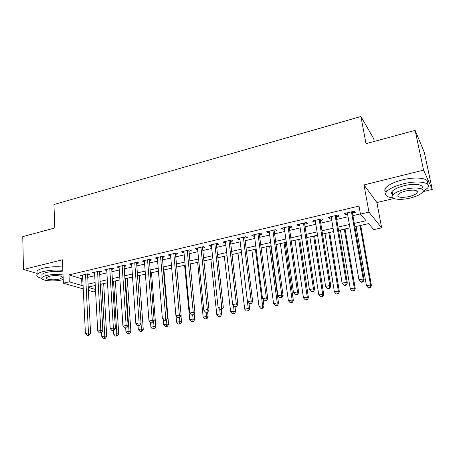 <?xml version="1.0" encoding="UTF-8"?>
<svg xmlns="http://www.w3.org/2000/svg" width="455" height="455" viewBox="0 0 455 455"><rect width="100%" height="100%" fill="white"/><g stroke="black" fill="none" stroke-linecap="round" stroke-linejoin="round"><path stroke-width="0.68" d="M95.584 291.473L93.696 291.888L88.401 290.375M374.26 141.437L373.743 138.73L360.917 116.508L53.952 204.517L54.81 227.966L22.75 236.645L23.467 269.479L37.083 273.438M360.917 116.508L366.008 143.672L415.136 130.363L424.305 152.368L432.25 189.428L423.577 170.13L363.989 184.929L368.965 212.138L381.648 227.875L373.731 229.638L368.596 223.638L354.866 226.744M363.989 184.929L376.905 202.538L393.933 198.505M392.79 197.823C386.437 197.066 384.304 195.087 386.38 191.891C389.076 188.757 394.701 186.078 403.255 183.86C418.407 179.987 432.404 182.603 427.569 188.069L422.883 191.652L432.25 189.428M376.905 202.538L381.648 227.875M415.136 130.363L423.577 170.13M87.616 275.002L89.703 274.519L87.644 273.853L80.507 275.531L82.634 276.174M99.588 272.198L101.704 271.703L99.685 271.021L92.439 272.727L94.606 273.37M111.754 269.349L113.898 268.848L111.924 268.149L104.559 269.878L106.766 270.52M124.107 266.459L126.291 265.947L124.357 265.225L116.872 266.983L119.119 267.625M136.659 263.519L138.877 262.996L136.989 262.256L129.385 264.042L131.677 264.685M149.416 260.527L151.669 259.998L149.826 259.242L142.096 261.056L144.434 261.693M162.384 257.49L164.67 256.956L162.879 256.171L155.018 258.019L157.402 258.656M175.562 254.408L177.888 253.862L176.142 253.054L168.157 254.931L169.931 255.721L170.579 255.573M188.956 251.268L191.322 250.711L189.627 249.886L181.511 251.791L183.234 252.605L183.985 252.434M202.577 248.077L204.983 247.514L203.345 246.661L195.087 248.601L196.759 249.437L197.606 249.238M216.426 244.83L218.878 244.261L217.291 243.385L208.89 245.359L210.511 246.218L211.461 245.996M230.514 241.531L233.005 240.951L231.476 240.052L222.933 242.06L224.497 242.942L225.555 242.691M244.841 238.175L247.372 237.584L245.905 236.663L237.22 238.704L238.721 239.609L239.893 239.336M259.418 234.763L261.995 234.16L260.59 233.21L251.746 235.286L253.19 236.219L254.476 235.917M274.246 231.288L276.868 230.674L275.531 229.701L266.533 231.817L267.91 232.772L269.314 232.442M289.34 227.75L292.008 227.13L290.734 226.129L281.577 228.279L282.891 229.263L284.415 228.905M304.696 224.156L307.415 223.519L306.209 222.489L296.893 224.679L298.139 225.691L299.788 225.305M320.331 220.493L323.096 219.845L321.964 218.787L312.477 221.016L313.654 222.057L315.434 221.642M336.251 216.762L339.066 216.102L338.008 215.016L328.351 217.285L329.448 218.355L331.365 217.905M354.286 223.399L366.087 220.709L360.451 214.117L359.012 206.069L69.001 274.871L81.638 278.761L82.747 278.5M87.735 277.34L94.731 275.713M99.725 274.553L106.908 272.881M111.896 271.72L119.278 270.003M124.266 268.842L131.848 267.079M136.836 265.913L144.622 264.105M149.61 262.945L157.601 261.085M162.589 259.924L170.801 258.013M175.784 256.853L184.218 254.891M189.195 253.731L197.857 251.717M202.833 250.557L211.734 248.487M216.705 247.332L225.845 245.205M230.81 244.051L240.2 241.867M245.154 240.712L254.8 238.465M259.748 237.317L269.661 235.007M274.598 233.859L284.784 231.487M289.71 230.344L300.175 227.91M305.095 226.761L315.85 224.258M320.752 223.121L331.803 220.55M336.694 219.412L348.052 216.768M352.921 215.636L360.411 213.89M352.454 212.968L355.327 212.297L354.348 211.177L344.509 213.492L345.533 214.589L347.592 214.106M83.254 288.902L63.364 283.209L62.437 259.799L23.467 269.479M63.364 283.209L69.291 281.827L81.968 285.541L83.077 285.285M69.001 274.871L69.291 281.827M360.451 214.117L368.965 212.138M88.247 287.378L95.476 289.499M349.963 227.853L338.537 230.44M333.617 231.555L322.498 234.069M317.567 235.184L306.75 237.635M301.801 238.75L291.274 241.133M286.32 242.253L276.077 244.574M271.106 245.694L261.136 247.952M256.165 249.078L246.462 251.274M237.999 253.185L244.693 309.133L248.254 308.45L241.451 252.406L232.033 254.538M227.045 255.664L217.854 257.746M212.855 258.878L203.908 260.903M198.909 262.034L190.196 264.002M185.191 265.134L176.716 267.051M171.706 268.188L163.453 270.054M158.437 271.186L150.406 273.006M145.39 274.137L137.569 275.912M132.553 277.044L124.937 278.767M119.921 279.905L112.51 281.582M107.494 282.714L100.276 284.347M95.26 285.484L88.23 287.071M88.082 284.147L95.101 282.544M100.106 281.4L107.317 279.757M112.322 278.614L119.728 276.924M124.738 275.781L132.342 274.046M137.347 272.903L145.156 271.123M150.167 269.98L158.186 268.149M163.191 267.005L171.433 265.129M176.432 263.985L184.901 262.052M189.894 260.914L198.59 258.929M203.584 257.792L212.519 255.75M217.507 254.612L226.681 252.519M231.663 251.382L241.093 249.232M246.07 248.094L255.755 245.882M260.721 244.75L270.674 242.481M275.633 241.349L285.854 239.017M290.802 237.885L301.312 235.491M306.249 234.365L317.05 231.896M321.975 230.776L333.071 228.239M337.98 227.119L349.389 224.52M81.638 278.761L81.968 285.541M345.311 213.304L345.533 214.589M329.238 217.081L329.448 218.355M313.455 220.789L313.654 222.057M297.951 224.429L298.139 225.691M282.714 228.012L282.891 229.263M267.745 231.527L267.91 232.772M253.031 234.985L253.19 236.219M238.574 238.386L238.721 239.609M224.361 241.724L224.497 242.942M210.381 245.006L210.511 246.218M196.64 248.237L196.759 249.437M183.12 251.416L183.234 252.605M169.829 254.538L169.931 255.721M156.748 257.615L156.844 258.787M143.882 260.635L143.968 261.807M131.216 263.61L131.302 264.77M118.755 266.539L118.835 267.694M106.493 269.423L106.561 270.566M94.418 272.261L94.481 273.398M82.531 275.053L82.588 276.185M351.465 211.854L363.192 278.995L358.938 279.825L347.37 212.821M352.233 211.677L364.148 279.768L363.192 278.995L362.584 281.645L360.883 281.981L361.27 282.282L362.965 281.952L362.584 281.645M362.965 281.952L364.148 279.768M358.938 279.825L360.883 281.981M356.055 226.476L366.463 285.74L370.552 284.955L371.428 285.66L360.713 225.424M369.955 287.486L368.322 287.799L368.675 288.078L370.307 287.765L369.955 287.486L370.552 284.955L360.013 225.583M368.322 287.799L366.463 285.74M371.428 285.66L370.307 287.765M427.029 183.786C430.942 178.479 417.099 176.108 402.459 179.884C393.922 182.119 388.314 184.827 385.635 188C384.373 189.729 384.526 191.157 386.102 192.294M392.71 194.706C391.306 193.881 391.095 192.801 392.079 191.47C394.041 189.195 398.108 187.267 404.279 185.674C415.125 182.91 425.192 184.764 421.728 188.711M417.536 191.714L416.973 191.987M409.995 198.09C416.223 196.549 420.386 194.615 422.479 192.289C425.96 188.393 415.881 186.578 405.013 189.32C398.83 190.901 394.752 192.812 392.779 195.058C389.366 199.034 399.41 200.7 409.995 198.09M405.928 190.929C401.936 191.942 399.302 193.176 398.017 194.632C397.192 197.407 400.9 198.056 409.136 196.583C413.146 195.582 415.819 194.342 417.15 192.852C418.014 190.076 414.272 189.434 405.928 190.929M391.846 194.006L392.591 194.075M62.853 270.338C56.147 269.718 49.686 270.111 43.475 271.498C40.142 272.329 38.021 273.296 37.111 274.405C36.042 276.037 37.594 277.334 41.758 278.312M62.722 267.022C56.022 266.385 49.572 266.767 43.373 268.166C40.046 269.002 37.93 269.98 37.02 271.106L37.071 273.051M41.974 275.895L41.928 274.513C42.594 273.711 44.129 273.011 46.541 272.414C52.245 271.208 57.705 271.055 62.921 271.959M63.04 274.996C57.819 274.115 52.353 274.274 46.637 275.468C44.22 276.066 42.685 276.759 42.019 277.55C39.278 280.473 53.383 282.066 61.823 279.91L63.217 279.541M49.407 276.282L46.416 277.624C44.636 279.495 53.724 280.542 59.195 279.142L62.238 277.783C64.075 275.946 54.975 274.843 49.407 276.282M41.667 275.076L41.951 275.138M335.181 215.681L346.295 282.31L342.12 283.129L331.155 216.625M336.035 215.482L347.336 283.055L346.295 282.31L345.715 284.932L344.043 285.257L344.463 285.552L346.13 285.228L345.715 284.932M346.13 285.228L347.336 283.055M342.12 283.129L344.043 285.257M319.188 219.441L329.71 285.564L325.609 286.366L315.235 220.368M320.127 219.219L330.83 286.286L329.71 285.564L329.158 288.157L327.52 288.476L327.97 288.76L329.608 288.442L329.158 288.157M329.608 288.442L330.83 286.286M325.609 286.366L327.52 288.476M303.479 223.132L313.432 288.76L309.406 289.545L299.6 224.042M304.503 222.893L314.627 289.46L313.432 288.76L312.903 291.325L311.294 291.638L313.387 291.598L312.903 291.325M313.387 291.598L314.627 289.46M309.406 289.545L311.294 291.638M288.055 226.755L297.445 291.894L293.498 292.667L284.238 227.654M289.158 226.499L298.719 292.571L297.445 291.894L296.95 294.436L295.369 294.743L295.881 295.005L297.462 294.698L296.95 294.436M297.462 294.698L298.719 292.571M293.498 292.667L295.369 294.743M340.397 230.02L350.287 288.845L354.303 288.078L355.258 288.76L345.072 228.962M353.734 290.58L352.13 290.887L354.121 290.853L353.734 290.58L354.303 288.078L344.287 229.138M352.13 290.887L350.287 288.845M355.258 288.76L354.121 290.853M325.012 233.5L334.397 291.9L338.344 291.143L339.373 291.803L329.699 232.442M337.803 293.623L336.222 293.924L338.219 293.885L337.803 293.623L338.344 291.143L328.834 232.636M336.222 293.924L334.397 291.9M339.373 291.803L338.219 293.885M309.889 236.924L318.79 294.897L322.669 294.152L323.767 294.795L314.587 235.861M322.151 296.609L320.599 296.905L322.595 296.859L322.151 296.609L322.669 294.152L313.643 236.071M320.599 296.905L318.79 294.897M323.767 294.795L322.595 296.859M295.022 240.286L303.457 297.843L307.262 297.115L308.433 297.735L299.731 239.222M306.772 299.544L305.248 299.834L307.244 299.788L306.772 299.544L307.262 297.115L298.713 239.449M305.248 299.834L303.457 297.843M308.433 297.735L307.244 299.788M272.892 230.321L281.753 294.971L277.874 295.733L269.144 231.203M274.075 230.042L283.101 295.625L281.753 294.971L281.281 297.485L279.728 297.786L281.821 297.746L281.281 297.485M281.821 297.746L283.101 295.625M277.874 295.733L279.728 297.786M280.405 243.596L288.385 300.738L292.127 300.021L293.367 300.624L285.126 242.526M291.661 302.427L290.165 302.712L292.155 302.66L291.661 302.427L292.127 300.021L284.034 242.771M290.165 302.712L288.385 300.738M293.367 300.624L292.155 302.66M258.002 233.819L266.34 297.997L262.529 298.747L254.317 234.683M259.253 233.523L267.756 298.628L266.34 297.997L265.891 300.482L264.366 300.783L266.459 300.732L265.891 300.482M266.459 300.732L267.756 298.628M262.529 298.747L264.366 300.783M266.033 246.843L273.569 303.587L277.249 302.882L278.551 303.462L270.759 245.774M276.805 305.26L275.332 305.538L277.328 305.487L276.805 305.26L277.249 302.882L269.605 246.036M275.332 305.538L273.569 303.587M278.551 303.462L277.328 305.487M243.362 237.26L251.2 300.965L247.457 301.705L239.745 238.107M244.688 236.947L252.684 301.58L251.2 300.965L250.779 303.428L249.277 303.718L249.875 303.963L251.37 303.667L250.779 303.428M251.37 303.667L252.684 301.58M247.457 301.705L249.277 303.718M251.899 250.04L259.009 306.386L262.626 305.692L263.991 306.255L263.109 299.39M262.205 308.046L260.76 308.319L262.751 308.268L262.205 308.046L262.626 305.692L255.409 249.249M260.76 308.319L259.009 306.386M263.991 306.255L262.751 308.268M228.973 240.638L236.327 303.889L232.653 304.611L225.418 241.474M230.372 240.314L237.874 304.48L236.327 303.889L235.929 306.323L234.456 306.607L236.549 306.556L235.929 306.323M236.549 306.556L237.874 304.48M232.653 304.611L234.456 306.607M247.85 310.782L246.428 311.055L248.424 310.998L247.85 310.782L248.254 308.45L249.676 308.996L248.993 303.405M246.428 311.055L244.693 309.133M249.676 308.996L248.424 310.998M214.834 243.965L221.716 306.755L218.099 307.466L211.33 244.784M216.296 243.618L223.32 307.324L221.716 306.755L221.335 309.167L219.89 309.446L220.538 309.667L221.977 309.389L221.335 309.167M221.977 309.389L223.32 307.324M218.099 307.466L219.89 309.446M224.326 256.279L230.622 311.84L234.115 311.169L235.599 311.692L235.036 306.824M233.739 313.478L232.34 313.745L234.331 313.683L233.739 313.478L234.115 311.169L233.466 305.515M232.34 313.745L230.622 311.84M235.599 311.692L234.331 313.683M200.928 247.23L207.355 309.571L203.8 310.27L197.487 248.038M202.452 246.872L209.016 310.122L207.355 309.571L206.997 311.959L205.575 312.238L207.662 312.175L206.997 311.959M197.635 262.319L203.163 317.112L206.547 316.464L208.134 316.959L207.645 312.181L209.016 310.122M203.8 310.27L205.575 312.238M210.87 259.327L216.779 314.496L220.214 313.836L221.756 314.348L221.227 309.536M219.856 316.123L218.48 316.39L220.476 316.327L219.856 316.123L220.214 313.836L219.719 309.258M218.48 316.39L216.779 314.496M221.756 314.348L220.476 316.327M187.25 250.443L193.238 312.34L189.746 313.029L183.871 251.24M188.842 250.074L194.962 312.875L193.238 312.34L192.903 314.706L191.504 314.974L192.198 315.184L193.591 314.911L192.903 314.706M193.591 314.911L194.962 312.875M189.746 313.029L191.504 314.974M206.206 318.727L204.852 318.989L206.843 318.921L206.206 318.727L206.547 316.464L206.132 312.414M204.852 318.989L203.163 317.112M208.134 316.959L206.843 318.921M173.804 253.606L179.361 315.065L175.931 315.736L170.477 254.385M175.454 253.219L181.141 315.582L179.361 315.065L179.048 317.402L177.672 317.67L178.388 317.874L179.759 317.607L179.048 317.402M179.759 317.607L181.141 315.582M175.931 315.736L177.672 317.67M184.605 265.265L189.769 319.689L193.096 319.046L194.74 319.524L194.205 314.001M192.778 321.293L191.447 321.548L193.438 321.48L192.778 321.293L193.096 319.046L192.715 315.082M191.447 321.548L189.769 319.689M194.74 319.524L193.438 321.48M160.575 256.711L165.722 317.744L162.35 318.403L157.305 257.485M162.281 256.313L167.554 318.238L165.722 317.744L165.427 320.058L164.079 320.32L166.16 320.252L165.427 320.058M166.16 320.252L167.554 318.238M162.35 318.403L164.079 320.32M176.028 315.844L176.591 322.22L179.867 321.588L181.556 322.049L180.988 315.798M179.566 323.812L178.258 324.062L180.243 323.994L179.566 323.812L179.867 321.588L179.509 317.653M178.258 324.062L176.591 322.22M181.556 322.049L180.243 323.994M147.562 259.771L152.311 320.371L148.99 321.025L144.343 260.527M149.325 259.356L154.188 320.855L152.311 320.371L152.033 322.669L150.702 322.925L151.458 323.113L152.783 322.857L152.033 322.669M152.783 322.857L154.188 320.855M148.99 321.025L150.702 322.925M163.18 319.325L163.629 324.711L166.849 324.091L168.589 324.534L163.931 269.946M166.564 326.292L165.279 326.536L167.264 326.468L166.564 326.292L166.849 324.091L166.484 319.78M165.279 326.536L163.629 324.711M168.589 324.534L167.264 326.468M134.76 262.78L139.116 322.965L135.852 323.602L131.592 263.525M136.574 262.353L141.044 323.425L139.116 322.965L138.86 325.234L137.552 325.49L139.634 325.416L138.86 325.234M139.634 325.416L141.044 323.425M135.852 323.602L137.552 325.49M150.525 322.726L150.867 327.162L154.04 326.553L155.826 326.98L151.509 272.755M153.773 328.732L152.505 328.976L154.49 328.902L153.773 328.732L154.04 326.553L153.654 321.622M152.505 328.976L150.867 327.162M155.826 326.98L154.49 328.902M122.162 265.737L126.143 325.507L122.935 326.138L119.045 266.471M124.027 265.299L128.117 325.956L126.143 325.507L125.904 327.759L124.619 328.01L125.415 328.18L126.695 327.93L125.904 327.759M126.695 327.93L128.117 325.956M122.935 326.138L124.619 328.01M138.024 325.598L138.314 329.574L141.431 328.976L143.262 329.392L139.275 275.525M141.181 331.138L139.935 331.376L141.915 331.297L141.181 331.138L141.431 328.976L141.027 323.454M139.935 331.376L138.314 329.574M143.262 329.392L141.915 331.297M109.769 268.655L113.38 328.01L110.224 328.629L106.697 269.371M111.68 268.205L115.399 328.447L113.38 328.01L113.159 330.239L111.896 330.484L113.966 330.41L113.159 330.239M113.966 330.41L115.399 328.447M110.224 328.629L111.896 330.484M125.699 328.129L125.95 331.951L129.021 331.359L130.898 331.758L127.235 278.25M128.788 333.498L127.559 333.737L129.538 333.657L128.788 333.498L129.021 331.359L125.455 278.648M127.559 333.737L125.95 331.951M130.898 331.758L129.538 333.657M97.563 271.521L100.822 330.478L97.717 331.086L94.543 272.232M99.526 271.061L102.887 330.893L100.822 330.478L100.618 332.685L99.378 332.923L100.202 333.088L101.448 332.844L100.618 332.685M101.448 332.844L102.887 330.893M97.717 331.086L99.378 332.923M113.551 330.489L113.784 334.288L116.81 333.708L118.721 334.095L115.371 280.934M116.588 335.83L115.382 336.057L117.356 335.978L116.588 335.83L116.81 333.708L113.551 281.344M115.382 336.057L113.784 334.288M118.721 334.095L117.356 335.978M85.551 274.342L88.469 332.901L85.409 333.498L82.577 275.042M87.559 273.87L90.573 333.305L88.469 332.901L88.281 335.085L87.059 335.324L89.123 335.244L88.281 335.085M89.123 335.244L90.573 333.305M85.409 333.498L87.059 335.324M101.584 332.662L101.801 336.592L104.781 336.017L106.737 336.393L103.683 283.579M104.576 338.122L103.387 338.349L105.361 338.264L104.576 338.122L104.781 336.017L101.818 284M103.387 338.349L101.801 336.592M106.737 336.393L105.361 338.264M416.723 190.781L417.15 192.852M392.079 191.47L392.779 195.058M386.38 191.891L385.635 188M62.204 276.896L62.238 277.783M41.928 274.513L42.019 277.55M37.111 274.405L37.02 271.106"/></g></svg>

